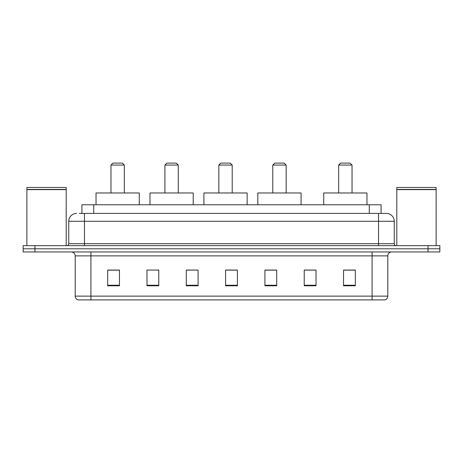 <?xml version="1.0" encoding="UTF-8"?>
<svg xmlns="http://www.w3.org/2000/svg" width="463" height="463" viewBox="0 0 463 463"><rect width="100%" height="100%" fill="white"/><g stroke="black" fill="none" stroke-linecap="round" stroke-linejoin="round"><path stroke-width="0.69" d="M79.37 213.414L84.474 213.414L79.37 213.414L81.928 213.414L81.928 204.768L381.072 204.768L381.072 213.414M76.615 213.414A7.859 7.859 0 0 0 68.75 221.279L68.75 243.688A1.968 1.968 0 0 1 66.788 245.65M394.25 221.279L84.474 221.279L84.474 213.414L386.385 213.414A7.859 7.859 0 0 1 394.25 221.279L394.25 243.688C394.366 244.881 395.02 245.535 396.212 245.65M34.945 245.65L23.15 245.65L23.15 248.799L34.945 248.799L23.15 248.799L23.15 251.941L34.945 251.941L34.945 248.799L428.055 248.799L34.945 248.799L34.945 245.65L428.055 245.65L428.055 248.799L439.85 248.799L428.055 248.799L428.055 251.941L34.945 251.941M428.055 251.941L439.85 251.941L439.85 245.65L428.055 245.65M386.269 213.414L383.63 213.414M387.803 296.129C387.693 298.01 386.75 299.272 384.973 299.902L372.078 299.902L372.078 296.129L387.803 296.129L387.803 255.871A3.93 3.93 0 0 1 391.733 251.941M372.078 299.902L78.027 299.902A3.93 3.93 0 0 1 75.197 296.129L75.197 255.871C74.965 253.487 73.658 252.173 71.267 251.941M355.329 285.787L355.329 270.062L343.534 270.062L343.534 285.787L355.329 285.787M316.021 285.787L316.021 270.062L304.226 270.062L304.226 285.787L316.021 285.787M276.706 285.787L276.706 270.062L264.917 270.062L264.917 285.787L276.706 285.787M119.466 285.787L119.466 270.062L107.671 270.062L107.671 285.787L119.466 285.787M158.774 285.787L158.774 270.062L146.979 270.062L146.979 285.787L158.774 285.787M198.083 285.787L198.083 270.062L186.294 270.062L186.294 285.787L198.083 285.787M237.397 285.787L237.397 270.062L225.603 270.062L225.603 285.787L237.397 285.787M364.925 299.902L90.922 299.902L90.922 296.129L372.078 296.129L372.078 255.871L75.197 255.871M316.021 270.062L304.226 270.143L316.021 270.062M198.083 270.062L186.294 270.143L198.083 270.062M157.437 270.143L158.774 270.143M265.311 270.143L276.706 270.143M237.397 270.143L225.603 270.143M119.466 270.143L107.671 270.143M355.329 270.143L343.534 270.143M26.883 189.633L66.197 189.633L26.883 189.633L26.883 245.65M66.197 189.633L66.197 245.65M66.001 189.436L27.08 189.436M66.197 189.24L66.197 187.469L26.883 187.469L26.883 189.24M110.97 165.065L124.339 165.065L122.371 163.098L112.937 163.098L110.97 165.065L110.97 192.973M124.339 165.065L124.339 192.973M139.276 204.768L139.276 192.973L96.032 192.973L96.032 204.768M164.909 165.065L178.272 165.065L176.305 163.098L166.871 163.098L164.909 165.065L164.909 192.973M178.272 165.065L178.272 192.973M193.21 204.768L193.21 192.973L149.966 192.973L149.966 204.768M218.843 165.065L232.206 165.065L230.244 163.098L220.805 163.098L218.843 165.065L218.843 192.973M232.206 165.065L232.206 192.973M247.144 204.768L247.144 192.973L203.905 192.973L203.905 204.768M272.776 165.065L286.146 165.065L284.178 163.098L274.744 163.098L272.776 165.065L272.776 192.973M286.146 165.065L286.146 192.973M301.083 204.768L301.083 192.973L257.839 192.973L257.839 204.768M338.661 165.065L352.03 165.065L350.063 163.098L340.629 163.098L338.661 165.065L338.661 192.973M352.03 165.065L352.03 192.973M366.968 204.768L366.968 192.973L323.724 192.973L323.724 204.768M396.803 189.633L436.117 189.633L396.803 189.633L396.803 245.65M436.117 189.633L436.117 245.65M435.92 189.436L396.999 189.436M436.117 189.24L436.117 187.469L396.803 187.469L396.803 189.24M93.723 213.414L93.723 204.768M369.277 213.414L369.277 204.768M84.474 245.65L84.474 221.279L68.75 221.279M68.75 243.688L394.25 243.688M378.526 213.414L378.526 245.65M372.078 251.941L372.078 255.871L387.803 255.871M75.197 296.129L90.922 296.129L90.922 251.941M237.397 285.243L225.603 285.243M198.083 285.243L186.294 285.243M158.774 285.243L146.979 285.243M119.466 285.243L107.671 285.243M276.706 285.243L264.917 285.243M316.021 285.243L304.226 285.243M355.329 285.243L343.534 285.243"/></g></svg>
